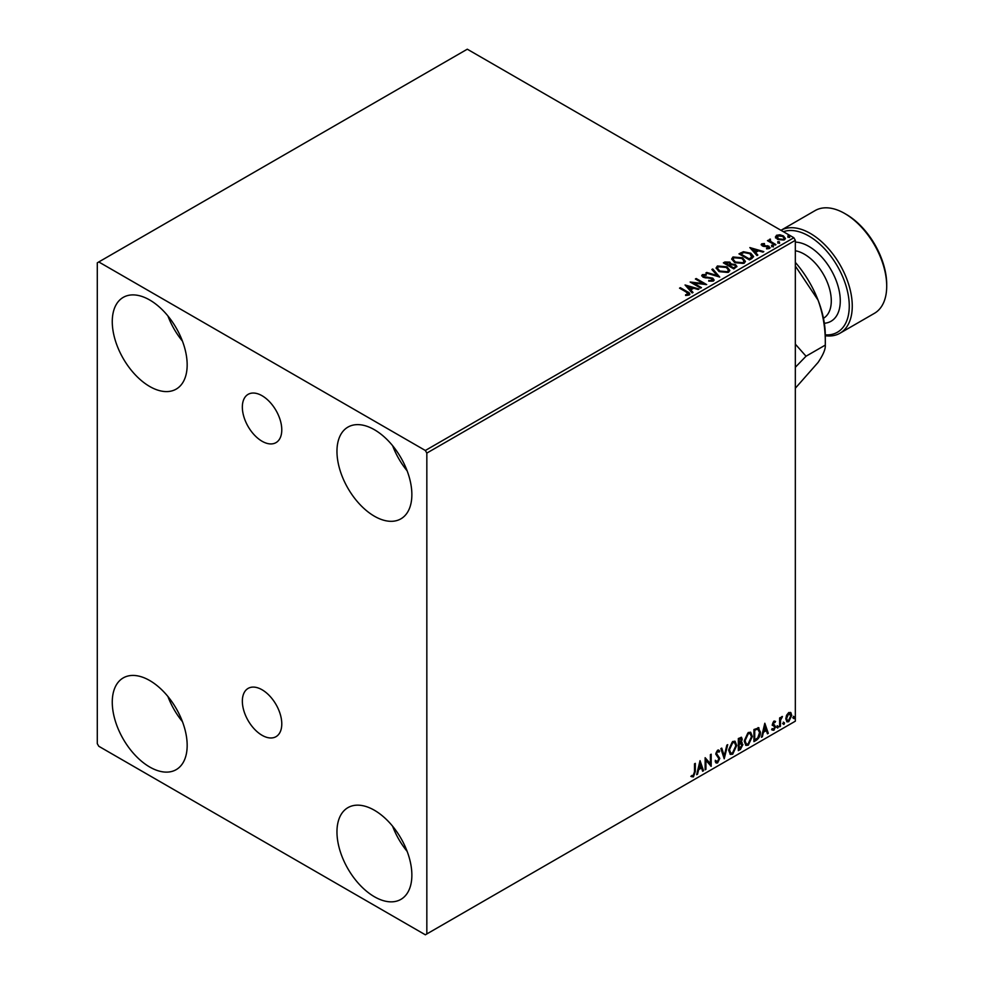 <?xml version="1.0" encoding="UTF-8"?>
<svg xmlns="http://www.w3.org/2000/svg" width="984" height="984" viewBox="0 0 984 984"><rect width="100%" height="100%" fill="white"/><g stroke="black" fill="none" stroke-linecap="round" stroke-linejoin="round"><path stroke-width="1.48" d="M262.064 395.728A27.884 16.101 -120 0 0 248.128 394.338A27.884 16.101 -120 0 0 243.847 416.687A27.884 16.101 -120 0 0 262.064 441.25A27.884 16.101 -120 0 0 276 442.628A27.884 16.101 -120 0 0 280.28 420.291A27.884 16.101 -120 0 0 262.064 395.728M262.064 689.772A27.884 16.101 -120 0 0 248.128 688.394A27.884 16.101 -120 0 0 243.847 710.731A27.884 16.101 -120 0 0 262.064 735.294A27.884 16.101 -120 0 0 276 736.684A27.884 16.101 -120 0 0 280.28 714.335A27.884 16.101 -120 0 0 262.064 689.772M374.412 896.744A52.964 30.578 60 0 1 339.812 850.078A52.964 30.578 60 0 1 347.93 807.643A52.964 30.578 60 0 1 374.412 810.262A52.964 30.578 60 0 1 409.012 856.929A52.964 30.578 60 0 1 400.894 899.376A52.964 30.578 60 0 1 374.412 896.744M407.142 851.381A52.964 30.578 60 0 1 392.616 826.228M149.716 386.491A52.964 30.578 60 0 1 115.116 339.812A52.964 30.578 60 0 1 123.234 297.377A52.964 30.578 60 0 1 149.716 299.997A52.964 30.578 60 0 1 184.315 346.675A52.964 30.578 60 0 1 176.197 389.111A52.964 30.578 60 0 1 149.716 386.491M182.446 341.116A52.964 30.578 60 0 1 167.92 315.962M374.412 516.219A52.964 30.578 60 0 1 339.812 469.54A52.964 30.578 60 0 1 347.93 427.105A52.964 30.578 60 0 1 374.412 429.725A52.964 30.578 60 0 1 409.012 476.404A52.964 30.578 60 0 1 400.894 518.839A52.964 30.578 60 0 1 374.412 516.219M407.142 470.844A52.964 30.578 60 0 1 392.616 445.691M149.716 767.016A52.964 30.578 60 0 1 115.116 720.349A52.964 30.578 60 0 1 123.234 677.914A52.964 30.578 60 0 1 149.716 680.534A52.964 30.578 60 0 1 184.315 727.201A52.964 30.578 60 0 1 176.197 769.648A52.964 30.578 60 0 1 149.716 767.016M182.446 721.653A52.964 30.578 60 0 1 167.92 696.5M97.293 262.814L97.293 743.67L98.781 746.266L425.346 934.8L426.835 933.939L426.835 453.083L425.346 450.488L98.781 261.953L97.293 262.814M786.573 715.245L788.75 712.527L790.927 712.724L791.702 715.417L788.75 721.678L786.991 721.85L785.786 718.837L786.573 715.245M790.496 712.379L791.702 715.417M779.611 726.807L779.611 717.963L780.41 717.496L780.41 718.8L782.428 716.475L780.546 720.263L780.41 726.34L779.611 726.807M774.014 721.026L775.576 721.395L773.289 723.732L775.576 726.733L773.879 730.276L772.219 730.03L772.674 728.947L773.781 729.242L774.765 727.25L772.477 724.236L774.014 721.026L775.576 721.395L774.543 721.985M775.097 722.428L773.473 721.739L772.686 723.388L773.289 723.732M772.686 723.388L775.576 726.733M772.674 728.947L773.781 729.242M774.58 726.512L772.735 725.454M758.012 727.606L760.386 732.01C760.509 735.429 759.168 738.172 756.364 740.226L753.929 741.629L753.929 729.525L758.922 727.816M741.173 737.213L741.641 738.935L740.657 742.071L742.908 744.556L740.435 749.427L738.332 750.632L738.332 738.529L741.505 737.324L742.231 739.279L741.247 742.416L742.145 742.576M724.224 758.787L720.866 748.615L721.739 748.111L724.286 755.823L726.844 745.159L727.717 744.654L724.224 758.787M705.934 769.34L705.134 769.808L705.134 757.692L710.374 763.695L710.374 754.666L711.186 754.199L711.186 766.315L705.934 760.337L705.934 769.34L705.134 769.107M694.507 771.886L694.507 763.83L695.319 763.363L695.319 771.542L693.4 776.893L691.42 776.634L691.826 775.466L693.388 775.65L694.507 771.886M426.835 933.939L795.33 721.186L795.33 240.33L426.835 453.083M700.03 760.644L703.523 770.73L702.638 771.247L701.567 767.987L698.615 769.685L697.545 774.187L696.66 774.691L700.03 760.644M717.631 750.177L719.648 751.05L719.021 752.157L717.619 751.419L716.561 753.559L719.784 758.381L717.57 762.932L716.204 763.03L715.22 761.653L715.872 760.657L717.508 761.727L718.984 758.824L715.749 754.076L717.631 750.177L718.812 750.103M716.389 761.505L717.508 761.727M719.021 752.157L717.016 751.075L715.958 753.215L716.561 753.559M728.652 750.226L732.637 741.505L735.073 741.284L736.721 745.503L732.699 754.199L730.312 754.396L728.652 750.226M744.248 741.223L748.234 732.502L750.669 732.28L752.317 736.499L748.295 745.196L745.909 745.392L744.248 741.223M764.814 723.24L768.319 733.326L767.434 733.83L766.364 730.571L763.412 732.28L762.342 736.782L761.456 737.287L764.814 723.24M777.053 727.422L777.729 726.032L778.393 726.647L777.729 728.049L776.45 727.078M777.729 726.032L778.393 726.647L777.803 726.303L777.126 727.705M783.239 723.855L783.904 722.465L784.58 723.08L783.904 724.482L782.637 723.511M783.904 722.465L784.58 723.08L783.977 722.736L783.313 724.138M793.325 718.037L793.99 716.635L794.666 717.262L793.99 718.652L792.723 717.693M793.99 716.635L794.666 717.262L794.063 716.918L793.387 718.308M775.552 237.292L776.462 235.299L779.894 234.782L783.399 235.902L785.416 238.448L784.396 239.887L777.483 239.321L775.454 236.75M770.337 239.924L770.841 241.547L775.921 244.622L775.109 245.09L767.446 240.662L769.39 240.846L769.525 239.309L770.398 239.1L770.164 240.76M768.049 241.006L769.39 241.535L769.525 239.309L770.398 239.801L770.398 239.1M761.259 244.954L761.727 243.811L764.371 243.54L764.556 244.192L762.723 244.327L762.969 245.373L768.996 246.209L769.513 248.472L766.819 248.829L766.573 248.153L768.479 247.98L768.233 246.701L763.645 246.394L762.206 245.852L761.727 243.811L761.173 244.585M762.723 244.327L762.969 246.062L763.855 246.357L763.855 245.656M770.115 247.624L769.513 248.472M766.573 248.854L768.479 248.669L768.233 246.701M751.874 258.509L749.439 259.911L738.947 253.86L743.412 251.72L750.78 253.232L753.584 256.492L751.874 258.509M733.843 268.915L723.363 262.863L724.839 262.002L729.857 262.113L731.1 263.958L735.442 264.561L736.905 266.418L733.843 268.915M731.137 263.687L731.1 264.659L735.442 265.25L735.442 264.561M719.722 277.058L705.885 272.949L706.758 272.445L717.262 275.557L711.862 269.493L712.736 268.989L719.722 277.058M701.444 287.623L700.633 288.078L690.153 282.027L703.216 283.515L695.393 279.001L696.205 278.534L706.684 284.585L693.646 283.109L701.444 287.623M685.59 295.446L688.087 295.089L686.512 292.187L679.538 288.164L680.338 287.697L687.422 291.781C689.649 292.691 690.227 293.773 689.181 295.015L685.983 295.458L685.59 294.757L688.333 294.191M689.895 294.044L689.181 295.015M425.346 450.488L793.842 237.734L467.289 49.2L98.781 261.953M685.048 284.979L699.021 289.013L698.148 289.517L693.708 288.201L690.768 289.899L693.043 292.469L692.17 292.974L685.048 284.979M713.351 281.055L708.701 281.092L712.748 279.69L712.207 281.166L711.899 278.595L702.945 277.156L702.379 274.659L706.18 274.511L706.192 275.249L703.437 275.286L703.708 276.664L712.724 278.14L714.101 279.96L713.351 281.055M701.715 275.643L702.379 274.659L702.379 275.348L706.18 275.212L706.18 274.511M703.437 275.286L703.708 277.353L705.553 277.857L705.553 277.168M718.972 271.498L716.094 267.943L717.398 265.988L726.979 266.812L729.808 270.391L728.48 272.322L718.972 271.498M734.556 262.494L731.69 258.94L732.982 256.984L742.576 257.808L745.405 261.387L744.076 263.318L734.556 262.494M749.845 247.574L763.818 251.609L762.944 252.113L758.504 250.797L755.564 252.494L757.84 255.053L756.967 255.569L749.845 247.574M771.825 246.135L771.616 245.237L773.166 245.36L773.362 246.246L771.825 246.135L771.616 245.237L771.616 245.938L773.166 246.049L773.166 245.36L773.362 246.246M778 242.568L777.803 241.67L779.353 241.781L779.549 242.679L778 242.568L777.803 241.67L779.353 242.482L779.353 241.781L779.549 242.679M788.086 236.738L787.889 235.852L789.426 235.963L789.635 236.861L788.086 236.738L787.889 235.852L787.889 236.541L789.426 236.652L789.426 235.963L789.635 236.861M793.842 237.734L795.33 240.33M680.129 288.509L680.338 287.697M680.338 288.386L689.821 294.376M687.41 295.311L687.41 294.61M685.737 285.766L698.234 289.468M692.638 292.703L690.768 289.899M687.644 286.405L690.03 289.776L692.293 287.783L687.644 286.405L690.03 289.087L692.293 287.783M690.03 289.776L690.03 289.087M691.408 282.752L703.216 284.204L703.216 283.515M695.995 279.345L696.205 278.534M696.205 279.235L705.442 284.56M700.842 287.968L693.646 283.109M708.812 281.129L708.824 280.415M708.824 281.104L712.207 281.166L711.899 279.284M701.776 275.987L702.379 275.348M703.437 275.975L703.708 277.353L703.437 275.975M705.553 277.857L707.594 277.882L707.594 277.193M707.594 277.882L712.724 278.829L712.724 278.14M712.724 278.829L714.052 280.292M706.672 273.183L706.758 272.445M706.758 273.134L717.262 276.258L717.262 275.557M712.268 269.96L712.736 268.989M712.736 269.678L719.169 276.898M716.118 268.3L717.398 265.988M717.398 266.689L726.979 267.513L726.979 266.812M726.979 267.513L729.784 270.723M717.496 268.546L719.771 271.719L727.373 272.408L728.431 270.428M726.18 267.279L718.505 266.59L717.471 268.177L719.771 271.03L727.373 271.719L728.467 270.071L726.18 267.279M727.373 272.408L727.373 271.719M719.771 271.719L719.771 271.03M723.953 263.208L729.857 262.802L729.857 262.113M729.857 262.802L731.1 264.659M735.442 265.25L736.856 266.75M734.495 267.98L735.54 266.184L734.63 265.016L731.493 264.671L729.673 265.582L733.572 268.521L735.454 266.516M729.009 265.409L729.968 263.712L729.07 262.58L725.245 263.011L728.603 265.643L729.87 264.032M728.603 265.643L729.009 264.721M725.245 263.011L728.603 264.954M733.572 268.521L734.495 267.291M729.673 265.582L733.572 267.82M731.715 259.296L732.982 256.984M732.982 257.685L742.576 258.509L742.576 257.808M742.576 258.509L745.38 261.719M733.092 259.542L735.368 262.716L742.969 263.404L744.027 261.424M741.764 258.275L734.101 257.587L733.055 259.173L735.368 262.027L742.969 262.716L744.064 261.067L741.764 258.275M742.969 263.404L742.969 262.716M735.368 262.716L735.368 262.027M739.55 254.204L743.412 251.72M743.412 252.408L750.78 253.921L750.78 253.232M750.78 253.921L753.547 256.836M751.924 257.611L749.968 253.7L743.978 252.531L740.829 254.007L749.168 259.518L752.108 256.553M740.829 254.007L749.168 258.829L752.157 256.885M749.168 259.518L749.168 258.829M750.534 248.349L763.03 252.064M757.434 255.287L755.564 252.494M752.44 248.989L754.826 252.371L757.09 250.367L752.44 248.989L754.826 251.67L757.09 250.367M754.826 252.371L754.826 251.67M761.727 244.499L763.104 244.192M764.371 244.18L764.371 243.54M762.723 245.016L762.969 246.062L762.723 245.016M763.855 246.357L767.557 246.369L767.557 245.68M767.557 246.369L768.996 246.91L768.996 246.209M768.996 246.91L770.041 247.956M768.479 248.669L768.233 247.39L768.479 248.669M771.825 246.824L771.616 245.938M773.166 246.049L773.362 246.947M768.258 240.883L768.258 240.194M769.39 241.535L769.525 239.998M770.337 240.625L770.841 241.547M770.841 242.236L775.318 244.967M778 243.257L777.803 242.359M779.353 242.482L779.549 243.368M775.552 237.98L776.462 235.299M776.462 236L779.894 235.471L779.894 234.782M779.894 235.471L783.399 236.59L783.399 235.902M783.399 236.59L785.367 238.792M777.397 236.541L778.295 239.542L783.449 240.035L784.113 238.62M776.77 237.218L777.397 235.852L778.295 238.854L783.449 239.346L784.162 238.276L782.6 236.369L777.397 235.852M783.449 240.035L783.449 239.346M778.295 239.542L778.295 238.854M788.086 237.439L787.889 236.541M789.426 236.652L789.635 237.55M694.716 763.707L694.716 771.198L692.798 776.548L693.4 776.893M692.798 776.548L690.817 776.29M699.882 761.21L703.523 770.73M698.615 769.685L701.567 767.987M698.025 769.34L696.943 773.842L697.545 774.187M700.091 763.523L699.489 763.178L698.369 767.901L701.223 766.942L700.091 763.523L698.96 768.246M705.134 757.766L710.374 763.695M710.583 754.556L710.583 765.921M705.344 768.996L705.934 760.337M715.958 753.215L719.181 758.037L716.967 762.588L717.57 762.932M716.967 762.588L715.921 762.809M715.27 760.312L716.918 761.382M718.505 749.98L719.648 751.05M719.046 750.706L718.566 751.555M718.418 751.813L717.016 751.075L718.418 751.813M721.334 748.344L724.286 755.823M726.93 745.109L723.892 757.791M734.765 741.149L736.721 745.503M736.13 745.159L732.108 753.855L732.699 754.199M732.108 753.855L730.03 754.187M734.31 742.477L732.071 742.379L728.861 749.402L730.509 752.908M735.921 745.97L734.605 742.612L732.674 742.723L729.464 749.746L730.792 753.117L732.674 752.969L735.921 745.97M740.657 742.071L742.908 744.556M742.305 744.211L739.833 749.082L740.435 749.427M739.833 749.082L738.332 749.943M741.505 744.679L740.239 743.24L738.541 744.076L739.144 748.922L742.096 745.023L740.829 743.596L739.144 744.421L739.144 748.922M740.952 743.326L740.239 743.24L740.952 743.326M741.432 739.759L739.378 738.48L740.829 739.414L739.378 738.48L738.541 738.959L739.144 743.178L741.432 739.759L739.98 738.824L739.144 739.304L739.144 743.178M750.361 732.145L752.317 736.499M751.714 736.155L747.692 744.851L748.295 745.196M747.692 744.851L745.626 745.183M749.906 733.474L747.668 733.375L744.457 740.399L746.093 743.904M751.505 736.967L750.202 733.609L748.27 733.72L745.06 740.743L746.389 744.113L748.27 743.966L751.505 736.967M758.615 727.68L759.783 731.653C759.906 735.085 758.566 737.828 755.774 739.882L756.364 740.226M755.774 739.882L753.929 740.94M758.111 729.033L756.991 728.652L754.138 729.956L754.74 739.919L757.766 737.865L759.574 732.465L757.594 728.996L754.74 730.3L754.74 739.919M756.991 728.652L757.828 728.812M764.679 723.806L768.319 733.326M763.412 732.28L766.364 730.571M762.821 731.924L761.739 736.426L762.342 736.782M764.888 726.118L764.285 725.774L763.166 730.485L766.019 729.538L764.888 726.118L763.756 730.829M774.506 722.071L773.473 721.739L774.506 722.071M773.695 724.519L774.716 725.171M774.974 726.389L773.276 729.931L773.879 730.276M773.276 729.931L771.616 729.685M772.071 728.603L773.178 728.898M772.145 725.11L773.719 726.094M777.126 725.688L777.803 726.303M779.82 717.84L780.41 718.8M781.665 716.635L782.046 717.644M780.226 718.689L780.546 720.263M779.943 719.907L780.41 726.34M783.313 722.108L783.977 722.736M791.111 715.073L788.147 721.334L788.75 721.678M788.147 721.334L786.708 721.641M789.648 713.412L788.147 713.265L785.995 718.037L787.2 720.46M790.902 715.897L788.75 713.609L786.597 718.381L787.471 720.694L788.75 720.596L790.902 715.897M789.365 713.179L788.147 713.265M793.387 716.291L794.063 716.918M825.293 334.868A57.195 33.026 -120 0 0 848.38 295.827A57.195 33.026 -120 0 0 808.823 236.012A57.195 33.026 -120 0 0 783.399 231.707M839.979 333.219L874.432 313.318A59.311 34.243 -120 0 0 886.707 286.172L886.707 284.438A57.195 33.026 60 0 0 846.265 214.389L844.764 213.516A59.311 34.243 -120 0 0 815.109 210.588L780.964 230.305A59.311 34.243 60 0 1 810.312 233.417A59.311 34.243 60 0 1 849.069 285.68A59.311 34.243 60 0 1 839.979 333.219A59.311 34.243 60 0 1 825.293 335.728M886.707 286.172A59.311 34.243 -120 0 0 844.764 213.528A59.311 34.243 -120 0 0 844.764 213.516L846.265 214.389M795.33 367.29L806.031 356.22L795.33 344.142M795.33 262.384A76.26 44.034 60 0 1 818.073 300.157A76.26 44.034 60 0 1 825.293 335.47L825.293 345.101C825.662 348.988 823.251 354.757 818.073 362.432L795.416 388.127M795.33 266.037L818.073 300.157C823.214 314.437 825.625 329.419 825.293 345.101L806.031 356.22M687.422 292.469L687.422 291.781M724.839 262.691L724.839 262.002M740.534 253.626L740.534 252.937M750.042 259.013L750.042 258.325M765.454 246.344L765.454 245.656M773.35 243.823L773.35 243.134M823.46 318.287A38.13 22.017 -120 0 0 829.217 287.709A38.13 22.017 -120 0 0 804.322 254.167A38.13 22.017 -120 0 0 795.33 250.76M795.33 242.113A44.489 25.682 60 0 1 808.823 246.381A44.489 25.682 60 0 1 839.229 290.993A44.489 25.682 60 0 1 824.346 323.269M703.056 275.827L703.056 276.529M728.467 270.071L728.467 270.76M717.471 268.177L717.471 268.866M729.968 263.712L729.968 264.401M735.54 266.184L735.54 266.885M744.064 261.067L744.064 261.756M733.055 259.173L733.055 259.862M762.465 244.696L762.465 245.397M768.824 247.488L768.824 248.189M784.162 238.276L784.162 238.977"/></g></svg>
